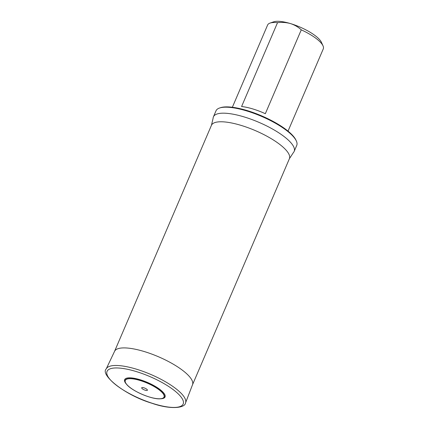 <?xml version="1.0" encoding="UTF-8"?>
<svg xmlns="http://www.w3.org/2000/svg" width="429" height="429" viewBox="0 0 429 429"><rect width="100%" height="100%" fill="white"/><g stroke="black" fill="none" stroke-linecap="round" stroke-linejoin="round"><path stroke-width="0.64" d="M265.331 113.701L301.271 29.842C298.23 27.027 294.648 24.946 290.54 23.6C286.352 22.437 282.014 22.131 277.525 22.678L241.586 106.531A30.287 8.853 23.2 0 1 252.788 108.928A30.287 8.853 23.2 0 1 265.331 113.701M277.525 22.678A30.287 8.853 -156.8 0 0 270.007 23.096A30.287 8.853 -156.8 0 0 267.61 25.016L232.357 107.266M288.031 131.129L323.284 48.879A30.287 8.853 -156.8 0 0 323.016 45.817A30.287 8.853 -156.8 0 0 301.271 29.842M323.016 45.817L321.401 42.267A27.258 7.969 -156.8 0 0 290.54 23.6A27.258 7.969 -156.8 0 0 273.691 21.82L270.007 23.096M219.482 108.044L220.404 107.727A43.157 12.618 23.2 0 1 261.626 115.862A43.157 12.618 23.2 0 1 295.94 140.101L296.348 140.991A43.914 12.838 -156.8 0 0 246.627 110.907A43.914 12.838 -156.8 0 0 219.482 108.044A43.914 12.838 -156.8 0 0 216.002 110.827L213.438 116.817A43.914 12.838 -156.8 0 0 213.127 118.168L211.454 125.284L114.607 351.238M211.454 125.284A42.401 12.398 -156.8 0 1 223.005 121.825A42.401 12.398 -156.8 0 1 267.911 136.754A42.401 12.398 -156.8 0 1 289.398 158.692L293.398 152.574A43.914 12.838 -156.8 0 0 294.165 151.416L296.734 145.426A43.914 12.838 -156.8 0 0 296.348 140.991M294.165 151.416A43.914 12.838 -156.8 0 0 244.058 116.897A43.914 12.838 -156.8 0 0 213.438 116.817M164.629 394.278A21.986 6.43 23.2 0 1 160.961 398.772L160.301 398.809A21.3 6.226 23.2 0 1 126.598 384.363L126.598 384.363A21.3 6.226 23.2 0 1 138.385 379.874A21.3 6.226 23.2 0 1 163.851 394.455A21.3 6.226 23.2 0 1 160.301 398.809C151.909 399.614 131.8 390.996 126.598 384.363L126.164 383.858A21.986 6.43 23.2 0 1 138.336 379.22A21.986 6.43 23.2 0 1 164.629 394.278M147.345 389.848A3.105 0.906 23.2 0 1 143.753 389.639A3.105 0.906 23.2 0 1 142.562 387.532A3.105 0.906 23.2 0 1 147.345 389.848M106.22 368.913L114.586 351.292A42.407 12.398 23.2 0 1 151.421 353.952A42.407 12.398 23.2 0 1 191.645 379.633A42.407 12.398 23.2 0 1 192.535 384.7L185.537 402.911C185.081 408.081 170.619 409.851 151.925 403.255C124.48 395.082 99.936 374.742 106.22 368.913A43.152 12.618 23.2 0 1 143.704 371.627A43.152 12.618 23.2 0 1 184.631 397.758A43.152 12.618 23.2 0 1 185.537 402.911M182.352 398.938A41.404 12.103 23.2 0 1 134.454 396.133A41.404 12.103 23.2 0 1 118.543 368.018A41.404 12.103 23.2 0 1 182.352 398.938M163.626 394.455A21.075 6.162 -156.8 0 0 131.145 378.716A21.075 6.162 -156.8 0 0 139.243 393.028A21.075 6.162 -156.8 0 0 163.626 394.455M289.398 158.692L192.557 384.647"/></g></svg>

